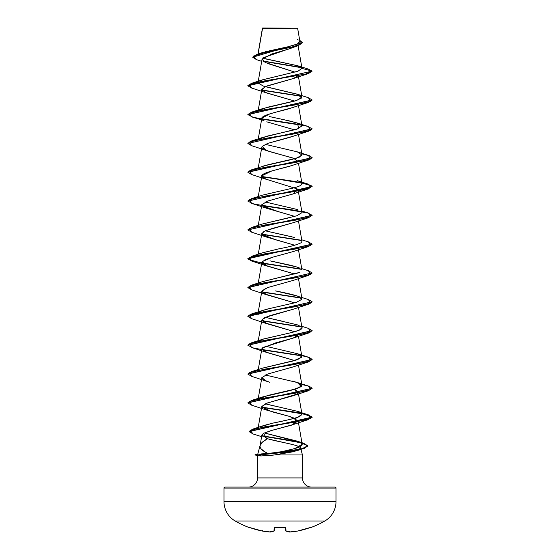 <?xml version="1.0" encoding="UTF-8"?>
<svg xmlns="http://www.w3.org/2000/svg" width="560" height="560" viewBox="0 0 560 560"><rect width="100%" height="100%" fill="white"/><g stroke="black" fill="none" stroke-linecap="round" stroke-linejoin="round"><path stroke-width="0.84" d="M310.758 527.562A0.483 0.483 0 0 1 310.352 527.527A0.483 0.483 0 0 0 310.758 527.562A89.614 89.614 0 0 0 324.807 521.003A22.407 22.407 0 0 0 336.007 501.599L223.993 501.599A22.407 22.407 0 0 0 235.193 521.003L324.807 521.003A89.614 89.614 0 0 1 310.758 527.562L310.758 527.562M249.564 527.499L249.242 527.562A89.614 89.614 0 0 1 235.193 521.003A89.614 89.614 0 0 0 249.242 527.562L249.291 527.443A0.483 0.483 22.5 0 0 249.466 527.471M262.479 28.273L297.626 28.238L262.612 28L258.097 53.991L262.479 28.273L277.137 28.259M254.982 455.077L258.503 455.077L261.205 455.945L258.503 454.839L261.443 453.901L268.051 453.516L261.443 453.901L258.503 454.839L300.888 449.078L307.573 446.194L303.772 443.31L262.052 435.778L292.425 440.769L303.632 443.268L307.692 445.767L304.402 448.035L295.484 450.303L258.503 455.077L295.484 450.541L304.402 448.273L307.692 446.005L303.66 443.52L292.53 441.028L262.248 436.051L299.152 442.344L307.517 445.487L303.324 448.63L288.617 451.857L258.503 455.077L254.982 454.839L257.663 455.798L261.205 455.945L257.663 455.798M336.007 488.061L223.993 488.061L223.993 501.599L336.007 501.599L336.007 488.061A0.966 0.966 0 0 0 335.048 487.095L224.952 487.095A0.966 0.966 0 0 0 223.993 488.061L336.007 488.061L336.007 501.599A22.407 22.407 0 0 1 324.807 521.003L235.193 521.003A22.407 22.407 0 0 1 223.993 501.599L223.993 488.061A0.966 0.966 0 0 1 224.952 487.095L335.048 487.095A0.966 0.966 0 0 1 336.007 488.061M261.205 455.945L274.652 454.958L296.989 450.674L300.601 448.07L298.844 449.946L293.02 451.787L274.652 454.958L302.449 454.958L300.601 448.07L302.449 454.958L302.449 477.918L257.551 477.918A9.184 9.184 0 0 1 248.367 487.095A9.184 9.184 0 0 0 257.551 477.918L257.551 455.77L257.551 477.918L302.449 477.918A9.184 9.184 0 0 0 311.633 487.095A9.184 9.184 0 0 1 302.449 477.918L302.449 454.958L274.652 454.958L267.029 455.693M272.342 430.269L263.557 433.293L261.891 434.994L260.057 445.662L262.486 442.078L267.547 438.69C263.375 440.909 260.904 443.121 260.127 445.34L257.782 454.09L260.127 445.34C259.448 448.063 262.094 450.793 268.051 453.516L264.768 451.794L261.009 448.77M269.171 439.187L292.88 444.619M295.001 46.613L290.36 48.524M289.45 48.825L271.677 54.026L262.052 59.227L265.181 62.461L295.05 72.156L267.484 63.448M293.615 78.435L267.176 85.904M265.657 86.485L261.835 89.327L265.853 92.638L294.749 101.073L266.77 92.988L261.842 89.754L265.657 86.485L293.237 78.575L297.934 75.859M293.475 107.317L269.892 113.848L261.835 118.153L263.984 120.617C255.115 116.613 273.7 112.819 287.343 109.242L308.357 102.445L264.88 109.655L249.256 113.26L251.643 116.858L263.984 120.617M293.51 136.136L267.757 143.367L288.722 137.683L308.364 131.278L264.887 138.481L249.263 142.086L251.643 145.691L247.863 143.444L312.123 128.912L308.364 131.278M262.15 148.064L268.961 151.396L293.048 158.067L298.165 161.399L298.074 162.085M293.293 165.046L292.873 165.2M291.76 165.578L271.747 170.968L261.835 175.819L265.727 179.081L297.15 188.881L298.165 190.232L297.934 191.184M262.15 205.723L278.32 211.631L294.742 216.398L266.77 208.313L261.828 204.708L267.533 201.11L293.23 193.9L297.15 188.881L294.749 187.565M293.552 222.614L265.37 230.762L261.835 233.478L262.031 234.381L275.758 239.806L294.749 245.224L266.77 237.146L262.031 234.381L263.886 231.469L272.02 228.557L293.237 222.726L308.364 217.77L264.894 224.98L249.263 228.578L251.636 232.183L247.863 229.943L312.123 215.404L308.364 217.77M275.38 256.48L274.603 256.683M272.916 257.138L265.069 259.728L261.835 262.311L264.964 265.251L294.742 274.057L266.77 265.979L262.213 261.555L272.916 257.138L293.237 251.559L308.357 246.603L264.887 253.813L249.256 257.411L251.636 261.016L247.863 258.769L312.123 244.23L308.357 246.603M266.161 288.099L261.835 291.144L264.831 294.014L294.742 302.89L266.763 294.805L261.828 291.207L267.533 287.602L293.237 280.392L308.364 275.429L264.887 282.639L249.256 286.244L251.643 289.849L266.763 294.805M293.524 309.12L264.754 317.527L261.835 319.977L264.789 322.833L294.749 331.723L266.77 323.638L262.066 319.417L270.095 315.609L293.23 309.225L308.357 304.262L264.887 311.472L249.263 315.077L251.636 318.682L247.863 316.435L312.137 301.777L247.863 316.197L251.643 313.943L295.113 306.74L310.744 303.135L308.364 299.53L312.137 301.777M294.749 360.549L266.763 352.471L262.129 348.152L275.45 342.958L293.23 338.058L298.074 335.076L293.594 337.918L262.773 347.515M258.279 369.544L261.835 348.803L265.657 352.037L294.742 360.556M293.524 366.779L278.88 370.909M258.279 398.37L261.835 377.636L263.529 379.841L269.724 382.284M296.884 393.995L297.325 393.659L294.742 389.382L298.165 392.077M296.24 394.387L266.112 403.445L261.835 406.469L258.251 427.378M261.856 406.952L271.656 411.684L289.562 416.416L298.165 420.882L291.501 425.152L273.644 429.926M261.891 434.994L267.547 438.69L266.483 438.326L263.557 433.293L271.103 430.598L293.23 424.55L296.205 418.922L289.562 416.416L266.763 410.13L261.828 406.532L267.533 402.927L293.23 395.717L308.357 390.761L264.887 397.964L249.256 401.569L251.636 405.174L247.863 402.927L312.123 388.388L308.357 390.761M268.051 453.516L281.904 451.647L294.868 448.553L302.183 444.297L299.915 442.246L264.257 432.929L297.15 441.119L299.915 442.246C304.101 444.325 302.414 446.432 294.868 448.553L281.904 451.647L268.051 453.516M262.934 425.81L269.304 423.962M276.633 406.469L296.863 411.187C303.044 412.615 303.408 414.617 297.969 417.2C291.242 419.202 282.716 421.204 272.398 423.213L272.398 423.213C287.889 420 296.415 417.998 297.969 417.2L301.966 414.218L296.863 411.187L265.258 403.802M292.502 381.115L297.339 382.515L301.378 386.624L290.794 390.404L262.661 396.928L258.412 399.098L267.939 395.423L297.402 388.563L301.966 385.385L297.493 382.564L265.258 374.969M262.325 368.214L293.468 360.899L301.917 357.063L298.48 336.224M258.048 342.076L263.403 339.024L289.66 333.004L299.173 330.225L301.966 327.719L298.48 307.391M281.449 320.985L265.258 317.31L297.339 324.849L301.567 326.991C303.765 328.608 299.796 330.617 289.66 333.004L262.661 339.262L258.405 341.439M259.182 314.972L258.034 313.306L258.727 312.305M262.458 310.506L269.486 308.553M299.656 296.926C296.709 295.519 288.673 293.517 275.562 290.913L297.339 296.016L301.959 299.25L296.121 302.484L267.841 308.952L262.661 310.436L258.405 312.606M258.055 284.9L258.412 283.773L258.055 284.9M262.409 281.687L299.523 272.412M299.579 268.058C296.758 266.854 292.488 265.65 286.776 264.453L269.99 260.848L296.324 266.861M262.514 252.819L278.957 248.815L262.654 252.77L251.643 256.284L295.113 249.074L310.737 245.469L308.364 241.871L301.721 239.799M301.448 242.41L301.966 241.227L298.48 220.899M291.816 236.789L265.258 230.811L294.371 237.454M262.444 224.014L296.716 215.803L301.973 212.66M263.641 165.956L291.081 159.684L299.257 157.206L301.966 154.735L298.48 134.407M258.727 139.314L267.848 135.961L296.884 129.255L301.966 125.902L298.774 123.557L290.773 121.212L269.262 116.522M258.412 110.789L266.959 107.359L296.646 100.499L301.966 97.069L298.102 94.465L265.258 86.653M258.041 82.6L258.615 81.753M262.388 79.877L297.822 71.274L301.98 68.404L297.983 65.849L264.579 58.681M298.102 45.703L301.966 68.257L297.612 65.73L262.654 58.149M265.356 51.751L288.386 46.69L297.059 44.163L299.929 41.629L297.626 28.238L294.259 28.231M262.465 28.21L265.545 28.21M252.686 57.211L302.456 42.609L252.686 57.211L256.515 59.64L253.435 56.133L264.817 52.626L298.34 45.619L263.011 57.813M301.7 67.732L263.242 61.306L301.7 67.732M298.34 45.619L302.449 42.728M301.98 68.404L312.137 71.127L247.863 85.54L251.643 83.293L305.333 74.172L312.137 71.127L308.357 73.612L264.887 80.822L249.263 84.427L251.636 88.025L247.863 85.785L312.137 71.127L308.14 69.013L312.137 71.127L301.98 68.404L297.892 71.253L262.654 79.786L258.027 82.957L263.473 86.128L297.339 94.199L301.742 97.916L295.442 100.87L262.661 108.619L258.727 110.488M301.392 67.431L262.864 60.984L301.392 67.431M302.456 42.609L299.698 40.299L301.707 43.792L291.207 47.285L257.215 54.271L252.693 57.092M257.215 54.271L262.213 52.675L287.56 46.886L297.458 43.988L299.684 41.097M298.284 39.991L297.283 39.501M300.601 448.07C300.363 444.941 277.179 441.819 267.547 438.69M251.636 376.341L266.77 381.304L261.828 377.699L267.533 374.094L293.237 366.884L308.364 361.928L264.887 369.131L249.263 372.736L251.636 376.341L247.863 374.094L312.123 359.562L308.364 361.928M251.636 174.524L266.763 179.48L262.766 177.499C256.585 173.705 276.689 169.918 290.045 166.124L308.357 160.111L264.887 167.314L249.263 170.919L251.636 174.524L247.863 172.277L312.123 157.738L308.357 160.111M298.081 162.085L293.972 158.417L266.77 150.654L262.073 146.426L267.757 143.367M294.749 129.899L266.763 121.821M262.066 90.272L301.588 96.369L262.066 90.272M262.066 119.105L301.588 125.202L266.98 119.91L253.064 117.257L247.863 114.611L312.123 100.079L308.357 102.445M262.066 205.597L301.588 211.694L266.98 206.402L253.057 203.756L247.863 201.11L312.137 186.69L307.552 184.212L295.106 181.727L262.066 176.764L301.532 182.854L311.654 185.899L308.364 188.937L264.887 196.147L249.256 199.752L251.643 203.357L266.77 208.313M262.066 234.43L301.595 240.527L262.066 234.43M262.066 263.263L301.588 269.36L262.066 263.263M312.123 273.07L308.364 275.429M262.059 292.089L301.588 298.186L262.059 292.089M312.123 301.896L308.357 304.262M262.066 320.922L301.588 327.019L262.066 320.922M262.066 349.755L301.588 355.852L266.98 350.56L253.064 347.907L247.863 345.261L312.123 330.729L308.357 333.095L264.887 340.305L249.256 343.91L251.643 347.508L266.763 352.471M253.148 434L249.081 431.606L312.137 417.34L307.552 414.862L295.106 412.377L262.066 407.421L301.532 413.504L311.654 416.549L308.364 419.587L264.978 426.79L250.166 430.395L253.134 433.993L261.604 436.653M261.926 90.006L301.273 96.068L261.926 90.006M308.35 97.706L312.137 99.96L247.877 114.492L251.636 112.126L295.106 104.923L310.737 101.318L308.364 97.713L297.339 94.199M301.273 124.901L261.926 118.839L295.036 123.816L307.531 126.301L312.137 128.793L247.863 143.444M301.812 153.839L309.442 155.729L312.137 157.619L247.877 172.158L251.643 169.792L295.113 162.582L310.737 158.977L308.364 155.372L301.812 153.839M247.877 200.984L251.636 198.625L295.113 191.415L310.737 187.81L308.364 184.205L261.926 176.505L295.029 181.475L307.531 183.967L312.137 186.452L247.863 201.11M247.877 229.817L251.643 227.451L295.12 220.241L310.744 216.643L308.357 213.038L261.926 205.331L295.036 210.308L307.531 212.8L312.137 215.285L247.863 229.943M261.919 234.164L301.273 240.226L261.919 234.164M308.35 241.864L312.137 244.111L247.863 258.531L253.008 261.163L266.791 263.795L301.273 269.059L260.085 262.668L248.549 259.476L251.643 256.284M308.343 270.697L312.137 272.944L247.877 287.483L251.636 285.117L295.113 277.907L310.744 274.302L308.357 270.697L301.721 268.632M261.919 291.83L301.273 297.892L261.919 291.83M261.926 320.656L301.273 326.718L261.926 320.656M308.35 328.356L312.137 330.61L247.877 345.142L251.636 342.776L295.106 335.573L310.737 331.968L308.364 328.363L301.721 326.291M261.919 349.489L301.273 355.551L261.919 349.489M301.812 355.656L309.442 357.546L312.137 359.443L247.877 373.975L251.636 371.609L295.113 364.399L310.744 360.794L308.357 357.189L297.339 353.682L301.917 357.063L297.143 359.821L262.661 368.095L251.636 371.609M301.812 384.489L309.442 386.379L312.137 388.269L247.877 402.808L251.643 400.442L295.113 393.232L310.737 389.627L308.364 386.022L301.812 384.489M261.926 407.155L295.029 412.125L307.531 414.617L312.137 417.102L249.088 431.487L252.77 429.114L295.596 421.988L310.821 418.418L308.357 414.855L261.926 407.155M251.657 289.856L247.863 287.602L312.137 272.944M283.346 119.56L297.339 123.032L298.851 128.548L262.661 137.445L251.636 140.959L295.113 133.749L310.744 130.144L308.357 126.539L297.339 123.032M265.258 144.319L297.339 151.858L301.966 155.05L296.387 158.242L268.513 164.633L251.643 169.792M251.636 198.625L262.661 195.111L290.374 188.685C302.841 186.011 305.137 183.337 297.255 180.663L308.364 184.205M265.258 201.978L297.339 209.524M301.595 211.701L301.966 212.737M287.588 218.155L262.661 223.937L251.643 227.451M300.951 242.802C297.185 244.776 289.856 246.785 278.957 248.815M298.424 272.874L262.661 281.603L251.636 285.117M265.258 346.136L297.339 353.682M270.711 405.174L274.785 406.077M296.863 411.187L308.357 414.855M272.398 423.213L260.386 426.846M247.877 143.325L251.636 140.959M258.503 454.839L254.982 454.839L258.503 454.839M262.612 28L297.626 28.238M274.673 527.52A0.483 0.455 -175 0 1 274.246 527.709L273.952 531.055A0.483 0.476 5 0 0 274.463 530.621L274.736 527.506L274.463 530.621A0.483 0.476 -175 0 1 273.952 531.055A0.483 0.434 68.3 0 0 274.169 531.027A0.483 0.434 -111.7 0 1 273.952 531.055A89.495 34.118 95.4 0 1 270.508 531.993A0.483 0.441 81.6 0 0 270.634 531.993A0.483 0.441 -98.4 0 1 270.508 531.993L270.508 531.993A89.495 82.369 102.9 0 1 262.395 531.055L262.395 531.055A89.6 89.257 180 0 1 250.194 527.709L262.395 531.055A89.495 82.369 -77.1 0 0 270.508 531.993A89.495 34.118 -84.6 0 0 273.952 531.055L274.246 527.709L275.212 527.443L285.46 527.499L286.048 531.055A89.495 34.118 84.6 0 0 289.492 531.993A89.495 82.369 77.1 0 0 297.605 531.055L310.436 527.499M285.712 530.95A0.483 0.434 -68.3 0 0 286.048 531.055A0.483 0.476 175 0 1 285.537 530.621L285.264 527.506L285.537 530.621A0.483 0.476 -5 0 0 286.048 531.055L285.754 527.709L284.788 527.443A89.537 82.719 180 0 1 275.212 527.443L274.246 527.709A0.483 0.455 5 0 0 274.708 527.464M249.291 527.443L262.395 531.055L270.529 532L270.998 531.559L270.627 531.993A0.483 0.441 81.6 0 0 270.746 531.958M262.493 530.621L262.395 531.055M270.627 531.993L274.162 531.027A0.483 0.434 68.3 0 0 274.288 530.95M270.739 531.559L270.508 531.993L270.739 531.559M274.162 531.027L274.428 530.621M275.212 527.443L274.246 527.709M284.788 527.443L285.243 527.296M285.292 527.464A0.483 0.455 -5 0 0 285.754 527.709A0.483 0.455 175 0 1 285.327 527.52M286.048 531.055A0.483 0.434 111.7 0 1 285.831 531.027L289.373 531.993A0.483 0.441 -81.6 0 0 289.492 531.993A89.495 34.118 -95.4 0 1 286.048 531.055M289.422 531.986L289.261 531.559L289.492 531.993L297.605 531.055A89.495 82.369 -102.9 0 1 289.492 531.993L297.605 531.055L309.806 527.709A89.6 89.257 180 0 1 297.605 531.055L297.577 531.055M289.002 531.559L289.492 531.993L289.002 531.559M309.799 527.709L310.576 527.471L310.1 527.177L310.576 527.471L309.806 527.709L310.709 527.443A0.483 0.483 157.5 0 1 310.548 527.471L310.709 527.443A0.483 0.483 -22.5 0 1 310.534 527.471M279.937 527.59L278.803 527.583M277.235 527.555L284.081 527.506M262.43 28.21L257.999 54.026M262.052 59.227L258.279 81.228M298.48 76.741L301.966 97.069M261.835 89.327L258.279 110.061M298.48 105.574L301.966 125.902M261.835 118.153L258.279 138.894M261.835 146.986L258.279 167.72M298.48 163.233L301.966 183.568M261.835 175.819L258.279 196.553M298.165 190.232L301.966 212.401M261.835 204.645L258.279 225.386M261.835 233.478L258.279 254.219M298.48 249.732L301.966 270.06M261.835 262.311L258.279 283.045M298.48 278.558L301.966 298.893M261.835 291.144L258.279 311.878M261.835 319.977L258.279 340.711M298.48 365.057L301.966 385.385M298.48 393.883L301.966 414.218M298.165 420.882L302.183 444.297M261.688 61.355L256.508 59.633M308.154 69.013L297.983 65.849M296.989 450.674L303.324 448.63M293.23 424.55L308.364 419.587M266.763 410.13L251.636 405.174M293.23 338.058L308.357 333.095M266.77 323.638L251.636 318.682M266.77 265.979L251.636 261.016M266.77 237.146L251.636 232.183M293.23 193.9L308.364 188.937M266.77 150.654L251.643 145.691M266.77 92.988L251.636 88.025M293.237 78.575L308.357 73.612M262.654 79.786L251.643 83.293M262.661 108.619L251.636 112.126M297.339 151.858L308.364 155.372M301.721 210.966L308.357 213.038M301.721 297.465L308.364 299.53M262.661 310.436L251.643 313.943M262.661 339.262L251.636 342.776M297.339 382.515L308.364 386.022M262.661 396.928L251.643 400.442M263.025 425.775L252.77 429.114M297.15 441.119L303.772 443.31M254.982 454.839L257.908 454.055M249.9 527.177L249.424 527.471L250.194 527.709M249.242 527.562L249.851 527.296M274.757 527.296L275.212 527.471M280.658 527.59L283.962 527.513M285.537 530.621L285.838 531.027M285.369 527.534L284.788 527.471"/></g></svg>
